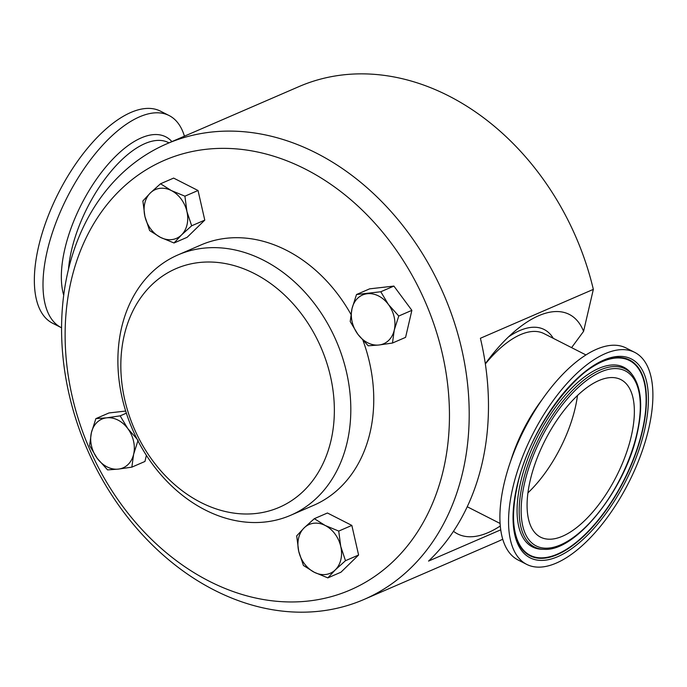 <?xml version="1.0" encoding="UTF-8"?>
<svg xmlns="http://www.w3.org/2000/svg" width="687" height="687" viewBox="0 0 687 687"><rect width="100%" height="100%" fill="white"/><g stroke="black" fill="none" stroke-linecap="round" stroke-linejoin="round"><path stroke-width="1.03" d="M527.942 492.854A88.425 39.975 117 0 0 575.096 408.413A88.425 39.975 117 0 0 577.492 395.429M631.113 436.906A88.425 39.975 117 0 0 620.816 379.576A88.425 39.975 117 0 0 530.33 479.861A88.425 39.975 117 0 0 540.635 537.2A88.425 39.975 117 0 0 631.113 436.906M582.241 374.381A109.319 49.412 -63 0 1 630.683 361.207A109.319 49.412 -63 0 1 642.105 431.367A109.319 49.412 -63 0 1 531.609 555.989A109.319 49.412 -63 0 1 513.721 509.076M521.665 548.673A109.817 49.644 117 0 0 585.144 534.847A109.817 49.644 117 0 0 642.397 431.247A109.817 49.644 117 0 0 618.91 357.489C586.561 354.2 530.458 423.51 517.483 485.151C511.016 514.486 512.408 535.662 521.665 548.673M453.48 531.283A123.136 55.664 117 0 0 488.199 532.588A123.136 55.664 117 0 0 500.316 525.967M571.584 347.639L583.581 331.34A123.136 55.664 117 0 0 538.66 315.728A123.136 55.664 117 0 0 516.049 330.155A123.136 55.664 117 0 0 485.314 363.715M316.26 153.055A248.247 194.369 66.6 0 1 467.581 384.119A248.247 194.369 66.6 0 1 364.016 599.459A248.247 194.369 66.6 0 1 214.524 590.245A248.247 194.369 66.6 0 1 63.195 359.181A248.247 194.369 66.6 0 1 166.761 143.832A248.247 194.369 66.6 0 1 316.26 153.055M500.763 529.823L428.551 561.09A248.247 194.369 -113.4 0 0 480.402 338.27L593.345 289.373A248.247 194.369 -113.4 0 0 298.974 86.596L166.761 143.832M209.329 581.262A234.061 183.257 -113.4 0 0 443.381 469.814A234.061 183.257 -113.4 0 0 305.251 169.054A234.061 183.257 -113.4 0 0 71.199 280.502A234.061 183.257 -113.4 0 0 209.329 581.262M263.413 260.175A141.857 111.071 66.6 0 1 349.889 392.217A141.857 111.071 66.6 0 1 290.704 515.267A141.857 111.071 66.6 0 1 205.276 510.003A141.857 111.071 66.6 0 1 118.808 377.962A141.857 111.071 66.6 0 1 177.985 254.911A141.857 111.071 66.6 0 1 263.413 260.175M177.985 254.911L200.93 244.976A141.857 111.071 66.6 0 1 286.359 250.24A141.857 111.071 66.6 0 1 350.92 314.303M363.002 340.486A141.857 111.071 66.6 0 1 313.65 505.331L290.704 515.267M61.572 327.793A118.971 53.775 -63 0 1 61.22 327.613A118.971 53.775 -63 0 1 42.998 284.71A118.971 53.775 -63 0 1 89.49 161.144A118.971 53.775 -63 0 1 169.096 115.536A118.971 53.775 -63 0 1 184.425 136.189M254.242 273.503A130.032 101.813 66.6 0 1 330.979 440.599A130.032 101.813 66.6 0 1 200.956 502.515A130.032 101.813 66.6 0 1 124.21 335.419A130.032 101.813 66.6 0 1 254.242 273.503M61.22 327.613L52.573 323.216A118.971 53.775 -63 0 1 34.35 280.313A118.971 53.775 -63 0 1 80.843 156.748A118.971 53.775 -63 0 1 160.449 111.139L169.096 115.536M634.659 352.345L626.012 347.948A118.971 53.775 117 0 0 504.275 482.884A118.971 53.775 117 0 0 518.144 560.025L526.783 564.422A118.971 53.775 117 0 0 648.519 429.487A118.971 53.775 117 0 0 634.659 352.345A118.971 53.775 117 0 0 512.923 487.289A118.971 53.775 117 0 0 526.783 564.422M345.484 560.695L340.752 546.474L338.725 531.085L325.174 525.469L314.328 518.676L304.152 527.865L296.69 535.877L298.708 551.266L303.439 565.478L314.285 572.271L327.836 577.887L335.299 569.875L345.484 560.695L358.597 555.019L340.95 572.211L327.836 577.887M314.328 518.676L327.441 513L351.838 525.409L358.597 555.019M351.838 525.409L338.725 531.085M304.152 527.865A26.578 20.808 66.6 0 1 325.174 525.469A26.578 20.808 66.6 0 1 340.752 546.474A26.578 20.808 66.6 0 1 335.299 569.875A26.578 20.808 -113.4 0 1 314.285 572.271A26.578 20.808 66.6 0 1 298.708 551.266A26.578 20.808 66.6 0 1 304.152 527.865M352.01 308.618A26.578 20.808 66.6 0 1 367.287 293.727A26.578 20.808 66.6 0 1 388.413 304.478L380.778 291.76L356.51 294.525L352.01 308.618L350.215 321.542L357.858 334.26A26.578 20.808 66.6 0 1 352.01 308.618M378.984 345.003A26.578 20.808 66.6 0 1 357.858 334.26L368.206 345.801L378.984 345.003L392.475 343.036L394.261 330.112A26.578 20.808 66.6 0 1 378.984 345.003M394.261 330.112A26.578 20.808 -113.4 0 0 388.413 304.478L398.761 316.02L394.261 330.112M160.466 237.367A26.578 20.808 66.6 0 1 144.897 216.362A26.578 20.808 66.6 0 1 150.341 192.961L142.87 200.973L144.897 216.362L149.629 230.574L160.466 237.367L174.026 242.983L181.488 234.971A26.578 20.808 66.6 0 1 160.466 237.367M186.933 211.57A26.578 20.808 66.6 0 1 181.488 234.971L191.664 225.791L186.933 211.57L184.915 196.181L171.364 190.565A26.578 20.808 66.6 0 1 186.933 211.57M171.364 190.565A26.578 20.808 -113.4 0 0 150.341 192.961L160.518 183.773L171.364 190.565M137.039 439.053L127.791 428.576L120.148 415.858L106.657 417.833L95.879 418.623L91.38 432.724A26.578 20.808 66.6 0 1 106.657 417.833A26.578 20.808 66.6 0 1 127.791 428.576A26.578 20.808 66.6 0 1 133.639 454.219A26.578 20.808 66.6 0 1 118.353 469.109A26.578 20.808 66.6 0 1 97.228 458.358L107.576 469.899L118.353 469.109L131.844 467.143L133.639 454.219L138.139 440.118M91.38 432.724A26.578 20.808 -113.4 0 0 97.228 458.358L89.593 445.648L91.38 432.724M356.51 294.525L369.623 288.849L393.891 286.084L411.874 310.344L405.588 337.36L392.475 343.036M411.874 310.344L398.761 316.02M393.891 286.084L380.778 291.76M160.518 183.773L173.631 178.096L198.028 190.505L204.778 220.115L187.139 237.307L174.026 242.983M204.778 220.115L191.664 225.791M198.028 190.505L184.915 196.181M126.365 413.17L120.148 415.858M95.879 418.623L108.993 412.947L125.687 411.049M146.383 455.344L144.957 461.458L131.844 467.143M364.016 599.459L496.229 542.223A248.247 194.369 -113.4 0 0 502.764 539.209M583.581 331.34L593.345 289.373M544.224 549.317A99.933 45.179 -63 0 1 522.859 482.197A99.933 45.179 -63 0 1 574.959 387.923A99.933 45.179 -63 0 1 632.718 375.334L631.576 373.822A100.783 45.557 -63 0 0 573.319 386.515A100.783 45.557 -63 0 0 520.78 481.596A100.783 45.557 -63 0 0 542.326 549.282L544.224 549.317C575.878 551.73 624.955 489.685 637.021 434.201C643.049 407.795 641.615 388.172 632.718 375.334M524.765 482.24A98.198 44.389 117 0 0 560.334 544.971A98.198 44.389 117 0 0 636.686 434.536A98.198 44.389 117 0 0 601.116 371.804A98.198 44.389 117 0 0 524.765 482.24M644.303 431.29A111.56 50.434 -63 0 1 557.561 556.753A111.56 50.434 -63 0 1 517.148 485.486A111.56 50.434 -63 0 1 603.89 360.022A111.56 50.434 -63 0 1 644.303 431.29M485.348 363.947A94.574 42.749 -63 0 1 520.514 334.629A94.574 42.749 -63 0 1 544.018 333.616L585.874 354.904M508.449 336.948A98.293 44.432 -63 0 1 519.741 330.567A98.293 44.432 -63 0 1 553.267 338.322M169.002 142.862L168.409 142.561A94.574 42.749 117 0 0 108.022 175.048A94.574 42.749 117 0 0 68.494 269.252M63.711 295.195A98.49 44.518 -63 0 1 61.341 276.861A98.49 44.518 -63 0 1 104.75 168.255A98.49 44.518 -63 0 1 171.913 141.608M510.75 460.874A94.574 42.749 -63 0 1 541.528 400.366M467.237 506.757L500.119 523.485"/></g></svg>
